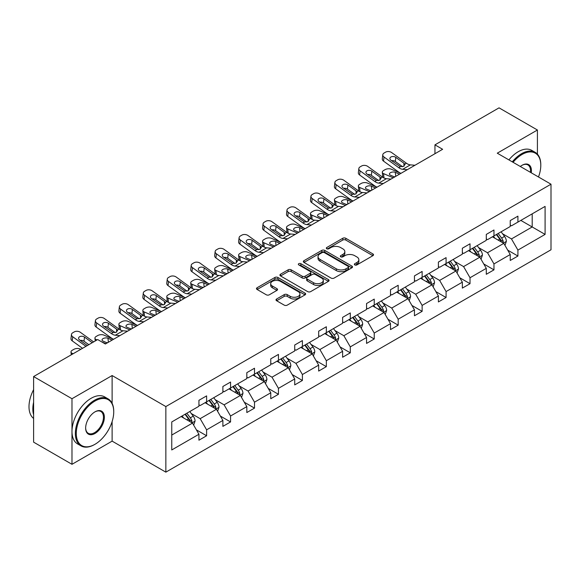 <?xml version="1.0" encoding="UTF-8"?>
<svg xmlns="http://www.w3.org/2000/svg" width="580" height="580" viewBox="0 0 580 580"><rect width="100%" height="100%" fill="white"/><g stroke="black" fill="none" stroke-linecap="round" stroke-linejoin="round"><path stroke-width="0.87" d="M354.786 264.922A1.494 0.863 0 0 0 356.896 264.922L372.904 255.679A2.131 1.232 0 0 0 373.527 254.808A2.131 1.232 0 0 0 372.904 253.938L345.781 238.279A2.131 1.232 0 0 0 342.765 238.279L326.757 247.522A1.494 0.863 0 0 0 326.322 248.131A1.494 0.863 0 0 0 326.757 248.74A1.494 0.863 0 0 0 328.867 248.74L330.941 247.544A6.822 3.937 0 0 1 340.583 247.544L342.845 248.849A6.822 3.937 0 0 1 344.839 251.633A6.822 3.937 0 0 1 342.845 254.417L340.772 255.613A1.494 0.863 0 0 0 340.337 256.222A1.494 0.863 0 0 0 340.772 256.831A1.494 0.863 0 0 0 342.881 256.831L344.955 255.635A6.822 3.937 0 0 1 354.598 255.635L356.86 256.94A6.822 3.937 0 0 1 358.853 259.724A6.822 3.937 0 0 1 356.86 262.508L354.786 263.704A1.494 0.863 0 0 0 354.351 264.313A1.494 0.863 0 0 0 354.786 264.922L354.786 263.704M276.624 299.005A2.131 1.232 0 0 0 276 299.875A2.131 1.232 0 0 0 276.624 300.744L284.229 305.131A2.131 1.232 0 0 0 287.245 305.131L305.022 294.872A2.131 1.232 0 0 0 305.645 294.002A2.131 1.232 0 0 0 305.022 293.132L277.9 277.472A2.131 1.232 0 0 0 274.891 277.472L257.107 287.738A2.131 1.232 0 0 0 256.483 288.608A2.131 1.232 0 0 0 257.107 289.478L266.3 294.785A2.131 1.232 0 0 0 269.316 294.785L276.921 290.392A2.131 1.232 0 0 0 277.544 289.521A2.131 1.232 0 0 0 276.921 288.651L272.361 286.02A5.699 3.292 0 0 1 270.693 283.692A5.699 3.292 0 0 1 274.217 280.647A5.699 3.292 0 0 1 280.423 281.365L298.279 291.675A5.699 3.292 0 0 1 299.947 294.002A5.699 3.292 0 0 1 296.431 297.04A5.699 3.292 0 0 1 290.217 296.329L287.245 294.611A2.131 1.232 0 0 0 284.229 294.611L276.624 299.005L276.624 300.744M112.121 375.543L71.985 398.721L33.604 376.565L33.604 442.149L71.985 464.304L112.121 441.134L165.851 472.149L165.851 406.565L112.121 375.543L112.121 403.346M537.413 154.142L537.413 130.007L497.27 153.185L551 184.201L165.851 406.565M537.413 130.007L499.039 107.851L434.949 144.855L434.949 153.715M33.604 376.565L97.694 339.561L105.371 343.998L442.627 149.285L434.949 144.855M331.093 278.081A2.131 1.232 0 0 0 334.102 278.081L351.886 267.815A2.131 1.232 0 0 0 352.51 266.945A2.131 1.232 0 0 0 351.886 266.075L324.764 250.415A2.131 1.232 0 0 0 321.748 250.415L303.971 260.681A2.131 1.232 0 0 0 303.347 261.551A2.131 1.232 0 0 0 303.971 262.421L331.093 278.081M299.367 265.241A1.494 0.863 0 0 1 300.882 265.452L300.882 263.683L328.454 279.603A2.131 1.232 0 0 1 329.077 280.474A2.131 1.232 0 0 1 328.454 281.344L310.677 291.61A2.131 1.232 0 0 1 307.661 291.61L280.539 275.95L280.539 274.209A2.131 1.232 0 0 0 279.915 275.079A2.131 1.232 0 0 0 280.539 275.95M280.539 274.209L288.151 269.816A2.131 1.232 0 0 1 291.16 269.816L302.158 276.167A2.131 1.232 0 0 0 305.174 276.167L310.22 273.252A2.131 1.232 0 0 0 310.844 272.382A2.131 1.232 0 0 0 310.22 271.512L298.772 264.9A1.494 0.863 0 0 1 298.33 264.291A1.494 0.863 0 0 1 299.251 263.494A1.494 0.863 0 0 1 300.882 263.683M71.985 398.721L71.985 464.304M171.76 421.943L198.933 406.254L198.933 400.316L206.611 395.886L206.611 401.824L222.88 392.428L222.88 386.49L230.557 382.06L230.557 387.998L246.826 378.602L246.826 372.664L254.504 368.235L254.504 374.173L270.773 364.776L270.773 358.839L278.451 354.409L278.451 360.347L294.72 350.951L294.72 345.013L302.397 340.583L302.397 346.521L318.666 337.125L318.666 331.187L326.344 326.757L326.344 332.695L342.613 323.299L342.613 317.361L350.291 312.932L350.291 318.869L366.56 309.474L366.56 303.536L374.238 299.106L374.238 305.044L390.507 295.648L390.507 289.71L398.185 285.28L398.185 291.218L414.453 281.822L414.453 275.884L422.131 271.454L422.131 277.392L438.4 267.996L438.4 262.058L446.078 257.629L446.078 263.567L462.347 254.17L462.347 248.233L470.025 243.803L470.025 249.741L486.294 240.345L486.294 234.407L493.971 229.977L493.971 235.915L510.24 226.519L510.24 220.581L517.918 216.151L517.918 222.089L545.091 206.4L545.091 234.407L517.918 250.096L517.918 256.034L510.24 260.464L510.24 254.526L493.971 263.922L493.971 269.86L486.294 274.289L486.294 268.351L470.025 277.748L470.025 283.685L462.347 288.115L462.347 282.177L446.078 291.573L446.078 297.511L438.4 301.941L438.4 296.003L422.131 305.399L422.131 311.337L414.453 315.767L414.453 309.829L398.185 319.225L398.185 325.162L390.507 329.592L390.507 323.654L374.238 333.05L374.238 338.988L366.56 343.418L366.56 337.48L350.291 346.876L350.291 352.814L342.613 357.244L342.613 351.306L326.344 360.702L326.344 366.64L318.666 371.07L318.666 365.132L302.397 374.528L302.397 380.465L294.72 384.895L294.72 378.958L278.451 388.353L278.451 394.291L270.773 398.721L270.773 392.783L254.504 402.179L254.504 408.117L246.826 412.547L246.826 406.609L230.557 416.005L230.557 421.943L222.88 426.373L222.88 420.435L206.611 429.831L206.611 435.768L198.933 440.198L198.933 434.26L171.76 449.95L171.76 421.943M165.851 472.149L551 249.784L551 184.201M205.073 402.709L216.434 409.27L200.158 418.666L191.277 413.533M200.158 418.666L206.611 429.831M216.434 409.27L222.88 420.435M198.933 404.84L200.158 405.543L206.611 401.824M229.02 388.883L240.381 395.444L224.105 404.84L215.224 399.707M224.105 404.84L230.557 416.005M240.381 395.444L246.826 406.609M222.88 391.014L224.105 391.717L230.557 387.998M252.967 375.057L264.328 381.618L248.051 391.014L239.17 385.881M248.051 391.014L254.504 402.179M264.328 381.618L270.773 392.783M246.826 377.188L248.051 377.892L254.504 374.173M276.914 361.231L288.274 367.793L271.998 377.188L263.117 372.055M271.998 377.188L278.451 388.353M288.274 367.793L294.72 378.958M270.773 363.363L271.998 364.066L278.451 360.347M300.861 347.406L312.221 353.967L295.945 363.363L287.064 358.23M295.945 363.363L302.397 374.528M312.221 353.967L318.666 365.132M294.72 349.537L295.945 350.24L302.397 346.521M324.807 333.58L336.168 340.141L319.899 349.537L311.01 344.404M319.899 349.537L326.344 360.702M336.168 340.141L342.613 351.306M318.666 335.711L319.899 336.414L326.344 332.695M348.754 319.754L360.115 326.315L343.846 335.711L334.957 330.578M343.846 335.711L350.291 346.876M360.115 326.315L366.56 337.48M342.613 321.885L343.846 322.589L350.291 318.869M372.701 305.928L384.061 312.489L367.793 321.885L358.904 316.752M367.793 321.885L374.238 333.05M384.061 312.489L390.507 323.654M366.56 308.06L367.793 308.763L374.238 305.044M396.647 292.102L408.008 298.664L391.739 308.06L382.851 302.927M391.739 308.06L398.185 319.225M408.008 298.664L414.453 309.829M390.507 294.234L391.739 294.937L398.185 291.218M420.594 278.277L431.955 284.838L415.686 294.234L406.798 289.101M415.686 294.234L422.131 305.399M431.955 284.838L438.4 296.003M414.453 280.408L415.686 281.111L422.131 277.392M444.541 264.451L455.902 271.012L439.633 280.408L430.744 275.275M439.633 280.408L446.078 291.573M455.902 271.012L462.347 282.177M438.4 266.582L439.633 267.293L446.078 263.567M468.488 250.625L479.849 257.187L463.579 266.582L454.691 261.45M463.579 266.582L470.025 277.748M479.849 257.187L486.294 268.351M462.347 252.757L463.579 253.467L470.025 249.741M492.435 236.799L503.795 243.361L487.526 252.757L478.638 247.624M487.526 252.757L493.971 263.922M503.795 243.361L510.24 254.526M486.294 238.931L487.526 239.642L493.971 235.915M520.833 220.407L532.193 226.961L511.473 238.931L502.584 233.798M511.473 238.931L517.918 250.096M545.091 234.407L532.193 226.961L532.193 213.846L545.091 206.4M510.24 225.105L511.473 225.816L517.918 222.089M171.76 435.058L192.487 423.096L181.127 416.534M192.487 423.096L198.933 434.26M507.71 250.139L517.918 256.034M483.763 263.965L493.971 269.86M459.817 277.791L470.025 283.685M435.87 291.617L446.078 297.511M411.923 305.442L422.131 311.337M387.976 319.268L398.185 325.162M364.03 333.094L374.238 338.988M340.083 346.92L350.291 352.814M316.136 360.745L326.344 366.64M292.189 374.571L302.397 380.465M268.243 388.397L278.451 394.291M244.296 402.223L254.504 408.117M220.349 416.048L230.557 421.943M196.402 429.874L206.611 435.768M112.121 441.134L112.121 421.544M355.38 265.132L356.86 264.277A6.822 3.937 0 0 0 358.853 261.493L358.853 259.724M344.839 251.633L344.839 253.409A6.822 3.937 0 0 1 342.845 256.193L341.366 257.041M372.875 255.693L345.781 240.055A2.131 1.232 0 0 0 342.765 240.055L327.352 248.95M351.857 267.829L324.764 252.191A2.131 1.232 0 0 0 321.748 252.191L304 262.435M348.116 267.554A1.494 0.863 0 0 0 348.551 266.945A1.494 0.863 0 0 0 348.116 266.336L324.307 252.59A1.494 0.863 0 0 0 322.197 252.59L320.015 253.851A6.822 3.937 0 0 0 318.021 256.635A6.822 3.937 0 0 0 320.015 259.419L336.291 268.815A6.822 3.937 0 0 0 345.934 268.815L348.116 267.554L348.116 269.323A1.494 0.863 0 0 0 348.551 268.714L348.551 266.945M318.021 256.635L318.021 258.412A6.822 3.937 0 0 0 320.015 261.188L320.015 259.419M348.116 269.323L345.934 270.584A6.822 3.937 0 0 1 336.291 270.584L320.015 261.188M280.568 275.964L288.151 271.585L288.151 269.816M310.844 272.382L310.844 274.151A2.131 1.232 0 0 1 310.22 275.021L305.174 277.936A2.131 1.232 0 0 1 302.158 277.936L291.16 271.585A2.131 1.232 0 0 0 288.151 271.585M300.882 265.452L328.425 281.358M313.577 282.757A5.699 3.292 0 0 0 319.783 283.468A5.699 3.292 0 0 0 323.306 280.43A5.699 3.292 0 0 0 321.639 278.103L315.346 274.47A2.131 1.232 0 0 0 312.33 274.47L307.284 277.385A2.131 1.232 0 0 0 306.661 278.255A2.131 1.232 0 0 0 307.284 279.125L313.577 282.757L313.577 284.526A5.699 3.292 0 0 0 319.783 285.244A5.699 3.292 0 0 0 323.306 282.199L323.306 280.43M306.661 278.255L306.661 280.024A2.131 1.232 0 0 0 307.284 280.894L307.284 279.125M313.577 284.526L307.284 280.894M299.947 294.002L299.947 295.771A5.699 3.292 0 0 1 296.431 298.809A5.699 3.292 0 0 1 290.217 298.098L287.245 296.38A2.131 1.232 0 0 0 284.229 296.38L276.653 300.759M270.693 283.692L270.693 285.462A5.699 3.292 0 0 0 272.361 287.789L272.361 286.02M276.892 290.406L272.361 287.789M304.993 294.887L277.9 279.241A2.131 1.232 0 0 0 274.891 279.241L257.136 289.493L257.107 287.738M504.962 245.383L506.376 241.302A5.756 3.321 -120 0 0 504.542 236.408L501.091 231.804M407.269 169.694L402.694 169.302A10.853 6.264 60 0 1 398.728 167.649L384.025 157.02L383.547 161.138L398.242 171.767A16.284 9.403 60 0 0 400.939 173.347L391.224 169.179A4.343 2.175 -5.9 0 0 385.105 169.643L383.568 170.527A4.343 2.175 -5.9 0 0 382.3 172.289A4.343 2.175 -5.9 0 0 383.547 173.616L383.996 177.98M494.914 238.228L493.421 236.234M393.24 177.799L383.547 173.616M502.947 242.868L503.266 241.548A5.756 3.321 -120 0 0 501.62 238.09L498.176 233.486M496.734 234.32L500.525 239.38A2.929 1.689 60 0 1 501.062 240.272L503.266 241.548M399.533 174.159L395.321 172.347A3.473 1.74 174.1 0 0 390.427 172.709A3.473 1.74 174.1 0 0 389.412 174.116A3.473 1.74 174.1 0 0 390.412 175.182L394.617 176.994M382.894 177.35A4.343 2.175 174.1 0 1 382.778 176.958L382.3 172.289M395.002 176.777A3.473 1.74 -5.9 0 0 393.863 176.675M496.335 234.552L499.779 239.156A5.756 3.321 60 0 1 501.214 241.867M414.947 165.264L410.372 164.872A10.853 6.264 60 0 1 406.399 163.219L391.703 152.591A4.343 2.798 6.7 0 0 385.584 152.156L384.054 153.047A4.343 2.798 6.7 0 0 382.786 154.744A4.343 2.798 6.7 0 0 384.025 157.02M404.013 166.199L403.89 163.197L404.746 164.176L403.897 166.264L400.381 166.699L390.891 160.189A3.473 2.24 -173.3 0 1 389.898 158.369A3.473 2.24 -173.3 0 1 390.913 157.006A3.473 2.24 -173.3 0 1 395.807 157.354L395.321 161.472L402.614 166.743M395.321 161.472A3.473 2.24 6.7 0 0 391.609 160.703M383.547 161.138A4.343 2.798 -173.3 0 1 382.307 158.862L382.786 154.744M403.89 163.197L395.807 157.354M406.399 163.219L404.746 164.176L404.912 164.8M538.494 176.98A26.484 15.29 120 0 0 540.792 165.278A26.484 15.29 120 0 0 522.065 154.469A26.484 15.29 120 0 0 513.075 162.306M512.278 161.849A27.137 15.667 -60 0 1 521.601 153.671A27.137 15.667 -60 0 1 535.173 152.33A27.137 15.667 -60 0 1 540.792 164.749A27.137 15.667 -60 0 1 540.792 165.017M520.311 166.482A13.246 7.649 -60 0 1 522.065 165.278L522.065 165.278A13.246 7.649 -60 0 1 531.265 172.804M508.899 159.899A27.137 15.667 -60 0 1 518.223 151.721A27.137 15.667 -60 0 1 531.795 150.379L535.173 152.33M530.403 172.311A12.593 7.272 120 0 0 527.901 164.923A12.593 7.272 120 0 0 521.833 165.416M94.547 444.541L95.011 444.28A26.484 15.29 120 0 0 113.738 411.836A26.484 15.29 120 0 0 95.011 401.026A26.484 15.29 120 0 0 76.277 433.463A26.484 15.29 120 0 0 95.011 444.28L94.547 444.541A27.137 15.667 -60 0 1 80.983 445.889A27.137 15.667 -60 0 1 76.821 424.139A27.137 15.667 -60 0 1 94.547 400.229A27.137 15.667 -60 0 1 108.112 398.888A27.137 15.667 -60 0 1 113.738 411.307A27.137 15.667 -60 0 1 113.738 411.575M95.011 433.463A13.246 7.649 -60 0 1 85.644 428.054A13.246 7.649 -60 0 1 95.011 411.836L95.011 411.836A13.246 7.649 -60 0 1 104.371 417.245A13.246 7.649 -60 0 1 95.011 433.463M85.644 427.786A12.593 7.272 120 0 0 88.254 433.289A12.593 7.272 120 0 0 94.547 432.665A12.593 7.272 120 0 0 102.776 421.573A12.593 7.272 120 0 0 100.84 411.481A12.593 7.272 120 0 0 94.772 411.974M80.983 445.889L77.604 443.939A27.137 15.667 -60 0 1 73.442 422.189A27.137 15.667 -60 0 1 91.169 398.279A27.137 15.667 -60 0 1 104.741 396.938L108.112 398.888M33.604 414.678A27.137 15.667 -60 0 1 33.604 402.266M33.604 418.441A27.137 15.667 -60 0 1 33.604 389.637M481.016 259.209L482.429 255.127A5.756 3.321 -120 0 0 480.595 250.234L477.144 245.63M376.964 187.188L367.278 183.004A4.343 2.175 -5.9 0 0 361.159 183.469L359.622 184.353A4.343 2.175 -5.9 0 0 358.353 186.115A4.343 2.175 -5.9 0 0 359.6 187.442L360.049 191.806M470.967 252.054L469.474 250.06M369.293 191.625L359.6 187.442M479 256.693L479.319 255.374A5.756 3.321 -120 0 0 477.673 251.916L474.23 247.312M472.787 248.146L476.579 253.206A2.929 1.689 60 0 1 477.115 254.098L479.319 255.374M375.586 187.985L371.374 186.173A3.473 1.74 174.1 0 0 366.48 186.535A3.473 1.74 174.1 0 0 365.465 187.942A3.473 1.74 174.1 0 0 366.466 189.007L370.671 190.82M358.94 191.175A4.343 2.175 174.1 0 1 358.832 190.784L358.353 186.115M371.055 190.602A3.473 1.74 -5.9 0 0 369.917 190.501M472.388 248.378L475.832 252.981A5.756 3.321 60 0 1 477.267 255.693M457.069 273.035L458.483 268.953A5.756 3.321 -120 0 0 456.649 264.06L453.197 259.456M353.017 201.013L343.324 196.83A4.343 2.175 -5.9 0 0 337.212 197.294L335.675 198.179A4.343 2.175 -5.9 0 0 334.406 199.94A4.343 2.175 -5.9 0 0 335.653 201.267L336.103 205.632M447.021 265.879L445.52 263.885M345.346 205.45L335.653 201.267M455.053 270.519L455.373 269.2A5.756 3.321 -120 0 0 453.727 265.742L450.283 261.138M448.84 261.971L452.632 267.032A2.929 1.689 60 0 1 453.168 267.924L455.373 269.2M351.639 201.811L347.427 199.999A3.473 1.74 174.1 0 0 342.533 200.361A3.473 1.74 174.1 0 0 341.519 201.768A3.473 1.74 174.1 0 0 342.519 202.833L346.724 204.646M334.993 205.001A4.343 2.175 174.1 0 1 334.885 204.61L334.406 199.94M347.108 204.428A3.473 1.74 -5.9 0 0 345.97 204.327M448.441 262.204L451.885 266.807A5.756 3.321 60 0 1 453.321 269.519M383.322 183.519L378.747 183.128A10.853 6.264 60 0 1 374.782 181.475L360.079 170.846L359.6 174.964A4.343 2.798 -173.3 0 1 358.353 172.688L358.839 168.57A4.343 2.798 6.7 0 0 360.079 170.846M376.993 187.173A16.284 9.403 60 0 1 374.296 185.593L359.6 174.964M391 179.09L386.425 178.698A10.853 6.264 60 0 1 382.452 177.045L367.756 166.416A4.343 2.798 6.7 0 0 361.637 165.981L360.107 166.873A4.343 2.798 6.7 0 0 358.839 168.57M380.067 180.025L379.943 177.023L380.799 178.002L379.951 180.09L376.435 180.525L366.944 174.014A3.473 2.24 -173.3 0 1 365.951 172.195A3.473 2.24 -173.3 0 1 366.966 170.832A3.473 2.24 -173.3 0 1 371.86 171.18L371.374 175.298L378.667 180.569M371.374 175.298A3.473 2.24 6.7 0 0 367.662 174.529M379.943 177.023L371.86 171.18M382.452 177.045L380.799 178.002L380.966 178.625M359.375 197.345L354.8 196.954A10.853 6.264 60 0 1 350.835 195.3L336.132 184.672L335.653 188.79A4.343 2.798 -173.3 0 1 334.406 186.513L334.892 182.395A4.343 2.798 6.7 0 0 336.132 184.672M353.046 200.999A16.284 9.403 60 0 1 350.349 199.418L335.653 188.79M367.053 192.915L362.478 192.524A10.853 6.264 60 0 1 358.505 190.871L343.81 180.242A4.343 2.798 6.7 0 0 337.69 179.807L336.154 180.699A4.343 2.798 6.7 0 0 334.892 182.395M356.12 193.85L355.997 190.849L356.852 191.828L356.004 193.916L352.488 194.351L342.998 187.84A3.473 2.24 -173.3 0 1 342.004 186.02A3.473 2.24 -173.3 0 1 343.019 184.657A3.473 2.24 -173.3 0 1 347.906 185.006L347.427 189.124L354.721 194.394M347.427 189.124A3.473 2.24 6.7 0 0 343.715 188.355M355.997 190.849L347.906 185.006M358.505 190.871L356.852 191.828L357.019 192.451M433.122 286.861L434.536 282.779A5.756 3.321 -120 0 0 432.695 277.885L429.251 273.281M329.07 214.839L319.377 210.656A4.343 2.175 -5.9 0 0 313.265 211.12L311.728 212.005A4.343 2.175 -5.9 0 0 310.452 213.766A4.343 2.175 -5.9 0 0 311.707 215.093L312.156 219.457M423.074 279.705L421.573 277.711M321.4 219.269L311.707 215.093M431.107 284.345L431.426 283.025A5.756 3.321 -120 0 0 429.78 279.567L426.336 274.964M424.893 275.797L428.685 280.858A2.929 1.689 60 0 1 429.222 281.75L431.426 283.025M327.693 215.637L323.481 213.824A3.473 1.74 174.1 0 0 318.587 214.187A3.473 1.74 174.1 0 0 317.572 215.593A3.473 1.74 174.1 0 0 318.572 216.659L322.777 218.471M311.047 218.827A4.343 2.175 174.1 0 1 310.938 218.435L310.452 213.766M323.161 218.254A3.473 1.74 -5.9 0 0 322.023 218.152M424.495 276.029L427.938 280.633A5.756 3.321 60 0 1 429.374 283.344M335.428 211.171L330.854 210.779A10.853 6.264 60 0 1 326.888 209.126L312.185 198.498L311.707 202.616A4.343 2.798 -173.3 0 1 310.459 200.339L310.945 196.221A4.343 2.798 6.7 0 0 312.185 198.498M329.099 214.825A16.284 9.403 60 0 1 326.402 213.244L311.707 202.616M343.106 206.741L338.531 206.35A10.853 6.264 60 0 1 334.558 204.696L319.863 194.068A4.343 2.798 6.7 0 0 313.744 193.633L312.207 194.525A4.343 2.798 6.7 0 0 310.945 196.221M332.173 207.676L332.05 204.675L332.906 205.654L332.057 207.742L328.541 208.176L319.051 201.666A3.473 2.24 -173.3 0 1 318.058 199.846A3.473 2.24 -173.3 0 1 319.072 198.483A3.473 2.24 -173.3 0 1 323.959 198.831L323.481 202.949L330.774 208.22M323.481 202.949A3.473 2.24 6.7 0 0 319.769 202.181M332.05 204.675L323.959 198.831M334.558 204.696L332.906 205.654L333.072 206.277M409.175 300.687L410.589 296.605A5.756 3.321 -120 0 0 408.748 291.711L405.304 287.107M305.123 228.665L295.43 224.482A4.343 2.175 -5.9 0 0 289.318 224.946L287.781 225.83A4.343 2.175 -5.9 0 0 286.505 227.585A4.343 2.175 -5.9 0 0 287.76 228.919L288.209 233.283M399.127 293.531L397.626 291.537M297.453 233.095L287.76 228.919M407.16 298.171L407.479 296.851A5.756 3.321 -120 0 0 405.833 293.393L402.389 288.789M400.947 289.623L404.738 294.683A2.929 1.689 60 0 1 405.275 295.575L407.479 296.851M303.746 229.463L299.534 227.65A3.473 1.74 174.1 0 0 294.64 228.012A3.473 1.74 174.1 0 0 293.625 229.419A3.473 1.74 174.1 0 0 294.618 230.485L298.83 232.297M287.1 232.652A4.343 2.175 174.1 0 1 286.991 232.261L286.505 227.585M299.215 232.08A3.473 1.74 -5.9 0 0 298.076 231.978M400.548 289.855L403.992 294.459A5.756 3.321 60 0 1 405.427 297.17M311.482 224.996L306.907 224.605A10.853 6.264 60 0 1 302.941 222.952L288.238 212.323L287.76 216.442A4.343 2.798 -173.3 0 1 286.513 214.165L286.998 210.047A4.343 2.798 6.7 0 0 288.238 212.323M305.152 228.65A16.284 9.403 60 0 1 302.455 227.07L287.76 216.442M319.152 220.567L314.585 220.175A10.853 6.264 60 0 1 310.612 218.522L295.916 207.894A4.343 2.798 6.7 0 0 289.797 207.459L288.26 208.35A4.343 2.798 6.7 0 0 286.998 210.047M308.226 221.502L308.103 218.5L308.959 219.479L308.111 221.567L304.594 222.002L295.104 215.492A3.473 2.24 -173.3 0 1 294.111 213.672A3.473 2.24 -173.3 0 1 295.126 212.309A3.473 2.24 -173.3 0 1 300.012 212.657L299.534 216.775L306.827 222.046M299.534 216.775A3.473 2.24 6.7 0 0 295.822 216.006M308.103 218.5L300.012 212.657M310.612 218.522L308.959 219.479L309.125 220.103M385.229 314.512L386.642 310.43A5.756 3.321 -120 0 0 384.801 305.537L381.357 300.933M287.535 238.822L282.96 238.431A10.853 6.264 60 0 1 278.987 236.778L264.291 226.149L263.813 230.267L278.509 240.896A16.284 9.403 60 0 0 281.206 242.476L271.483 238.307A4.343 2.175 -5.9 0 0 265.372 238.771L263.835 239.656A4.343 2.175 -5.9 0 0 262.559 241.411A4.343 2.175 -5.9 0 0 263.813 242.744L264.262 247.109M375.173 307.356L373.679 305.363M273.506 246.92L263.813 242.744M383.213 311.996L383.532 310.677A5.756 3.321 -120 0 0 381.887 307.219L378.443 302.615M377 303.449L380.792 308.509A2.929 1.689 60 0 1 381.328 309.401L383.532 310.677M279.799 243.288L275.587 241.476A3.473 1.74 174.1 0 0 270.693 241.838A3.473 1.74 174.1 0 0 269.678 243.245A3.473 1.74 174.1 0 0 270.671 244.311L274.884 246.123M263.153 246.478A4.343 2.175 174.1 0 1 263.044 246.087L262.559 241.411M275.268 245.905A3.473 1.74 -5.9 0 0 274.13 245.804M376.601 303.681L380.045 308.285A5.756 3.321 60 0 1 381.48 310.996M295.205 234.393L290.638 234.001A10.853 6.264 60 0 1 286.665 232.348L271.969 221.719A4.343 2.798 6.7 0 0 265.85 221.285L264.313 222.176A4.343 2.798 6.7 0 0 263.052 223.873A4.343 2.798 6.7 0 0 264.291 226.149M284.28 235.328L284.156 232.326L285.012 233.305L284.164 235.393L280.647 235.828L271.157 229.317A3.473 2.24 -173.3 0 1 270.164 227.498A3.473 2.24 -173.3 0 1 271.172 226.135A3.473 2.24 -173.3 0 1 276.065 226.483L275.587 230.601L282.88 235.871M275.587 230.601A3.473 2.24 6.7 0 0 271.875 229.832M263.813 230.267A4.343 2.798 -173.3 0 1 262.566 227.991L263.052 223.873M284.156 232.326L276.065 226.483M286.665 232.348L285.012 233.305L285.179 233.929M361.282 328.338L362.696 324.256A5.756 3.321 -120 0 0 360.854 319.363L357.411 314.759M257.23 256.317L247.537 252.133A4.343 2.175 -5.9 0 0 241.425 252.597L239.888 253.482A4.343 2.175 -5.9 0 0 238.612 255.236A4.343 2.175 -5.9 0 0 239.866 256.57L240.316 260.935M351.226 321.182L349.733 319.188M249.56 260.746L239.866 256.57M359.267 325.822L359.586 324.503A5.756 3.321 -120 0 0 357.94 321.044L354.496 316.441M353.053 317.274L356.845 322.335A2.929 1.689 60 0 1 357.381 323.227L359.586 324.503M255.852 257.114L251.64 255.301A3.473 1.74 174.1 0 0 246.746 255.664A3.473 1.74 174.1 0 0 245.731 257.07A3.473 1.74 174.1 0 0 246.725 258.136L250.937 259.949M239.206 260.297A4.343 2.175 174.1 0 1 239.098 259.912L238.612 255.236M251.321 259.731A3.473 1.74 -5.9 0 0 250.183 259.63M352.654 317.507L356.098 322.11A5.756 3.321 60 0 1 357.534 324.822M263.588 252.648L259.013 252.256A10.853 6.264 60 0 1 255.04 250.603L240.345 239.975L239.866 244.093A4.343 2.798 -173.3 0 1 238.619 241.817L239.105 237.698A4.343 2.798 6.7 0 0 240.345 239.975M257.259 256.302A16.284 9.403 60 0 1 254.562 254.721L239.866 244.093M271.259 248.218L266.691 247.827A10.853 6.264 60 0 1 262.718 246.174L248.023 235.545A4.343 2.798 6.7 0 0 241.904 235.11L240.367 235.995A4.343 2.798 6.7 0 0 239.105 237.698M260.333 249.154L260.202 246.152L261.065 247.131L260.217 249.219L256.701 249.654L247.21 243.143A3.473 2.24 -173.3 0 1 246.217 241.323A3.473 2.24 -173.3 0 1 247.225 239.96A3.473 2.24 -173.3 0 1 252.119 240.308L251.64 244.426L258.934 249.697M251.64 244.426A3.473 2.24 6.7 0 0 247.928 243.658M260.202 246.152L252.119 240.308M262.718 246.174L261.065 247.131L261.232 247.754M337.335 342.164L338.742 338.082A5.756 3.321 -120 0 0 336.907 333.188L333.464 328.584M233.283 270.142L223.59 265.959A4.343 2.175 -5.9 0 0 217.478 266.423L215.941 267.308A4.343 2.175 -5.9 0 0 214.665 269.062A4.343 2.175 -5.9 0 0 215.919 270.396L216.369 274.76M327.279 335.008L325.786 333.014M225.613 274.572L215.919 270.396M335.32 339.648L335.639 338.329A5.756 3.321 -120 0 0 333.993 334.87L330.549 330.267M329.106 331.1L332.898 336.161A2.929 1.689 60 0 1 333.427 337.052L335.639 338.329M231.906 270.94L227.694 269.127A3.473 1.74 174.1 0 0 222.8 269.49A3.473 1.74 174.1 0 0 221.785 270.896A3.473 1.74 174.1 0 0 222.778 271.962L226.99 273.774M215.26 274.123A4.343 2.175 174.1 0 1 215.151 273.738L214.665 269.062M227.374 273.557A3.473 1.74 -5.9 0 0 226.236 273.455M328.708 331.332L332.151 335.936A5.756 3.321 60 0 1 333.587 338.647M239.642 266.474L235.067 266.082A10.853 6.264 60 0 1 231.094 264.429L216.398 253.801L215.919 257.919A4.343 2.798 -173.3 0 1 214.673 255.642L215.158 251.524A4.343 2.798 6.7 0 0 216.398 253.801M233.305 270.128A16.284 9.403 60 0 1 230.615 268.547L215.919 257.919M247.312 262.044L242.744 261.652A10.853 6.264 60 0 1 238.771 260L224.076 249.371A4.343 2.798 6.7 0 0 217.957 248.936L216.42 249.82A4.343 2.798 6.7 0 0 215.158 251.524M236.386 262.979L236.256 259.978L237.118 260.957L236.27 263.044L232.747 263.48L223.264 256.969A3.473 2.24 -173.3 0 1 222.27 255.149A3.473 2.24 -173.3 0 1 223.278 253.786A3.473 2.24 -173.3 0 1 228.172 254.134L227.694 258.252L234.987 263.523M227.694 258.252A3.473 2.24 6.7 0 0 223.981 257.484M236.256 259.978L228.172 254.134M238.771 260L237.118 260.957L237.285 261.58M313.388 355.989L314.795 351.908A5.756 3.321 -120 0 0 312.961 347.014L309.517 342.41M209.337 283.968L199.643 279.785A4.343 2.175 -5.9 0 0 193.531 280.249L191.994 281.133A4.343 2.175 -5.9 0 0 190.719 282.888A4.343 2.175 -5.9 0 0 191.973 284.222L192.422 288.586M303.333 348.834L301.839 346.84M201.659 288.398L191.973 284.222M311.373 353.474L311.692 352.154A5.756 3.321 -120 0 0 310.046 348.696L306.602 344.092M305.16 344.926L308.951 349.986A2.929 1.689 60 0 1 309.481 350.878L311.692 352.154M207.959 284.765L203.747 282.953A3.473 1.74 174.1 0 0 198.853 283.315A3.473 1.74 174.1 0 0 197.838 284.722A3.473 1.74 174.1 0 0 198.831 285.788L203.043 287.6M191.313 287.948A4.343 2.175 174.1 0 1 191.204 287.564L190.719 282.888M203.428 287.383A3.473 1.74 -5.9 0 0 202.289 287.281M304.761 345.158L308.205 349.762A5.756 3.321 60 0 1 309.64 352.473M215.695 280.299L211.12 279.908A10.853 6.264 60 0 1 207.147 278.255L192.451 267.626L191.973 271.744A4.343 2.798 -173.3 0 1 190.726 269.468L191.212 265.35A4.343 2.798 6.7 0 0 192.451 267.626M209.358 283.954A16.284 9.403 60 0 1 206.668 282.373L191.973 271.744M223.365 275.87L218.79 275.478A10.853 6.264 60 0 1 214.825 273.825L200.129 263.197A4.343 2.798 6.7 0 0 194.01 262.762L192.473 263.646A4.343 2.798 6.7 0 0 191.212 265.35M212.432 276.805L212.309 273.803L213.172 274.782L212.323 276.87L208.8 277.305L199.317 270.795A3.473 2.24 -173.3 0 1 198.324 268.975A3.473 2.24 -173.3 0 1 199.332 267.612A3.473 2.24 -173.3 0 1 204.225 267.96L203.747 272.078L211.04 277.349M203.747 272.078A3.473 2.24 6.7 0 0 200.035 271.31M212.309 273.803L204.225 267.96M214.825 273.825L213.172 274.782L213.338 275.406M289.442 369.815L290.848 365.733A5.756 3.321 -120 0 0 289.014 360.84L285.57 356.236M185.39 297.794L175.696 293.611A4.343 2.175 -5.9 0 0 169.585 294.075L168.048 294.959A4.343 2.175 -5.9 0 0 166.772 296.714A4.343 2.175 -5.9 0 0 168.019 298.048L168.468 302.412M279.386 362.66L277.892 360.666M177.712 302.224L168.019 298.048M287.426 367.299L287.745 365.98A5.756 3.321 -120 0 0 286.099 362.522L282.656 357.918M281.213 358.752L285.005 363.812A2.929 1.689 60 0 1 285.534 364.704L287.745 365.98M184.012 298.591L179.8 296.779A3.473 1.74 174.1 0 0 174.906 297.141A3.473 1.74 174.1 0 0 173.884 298.548A3.473 1.74 174.1 0 0 174.885 299.613L179.097 301.426M167.366 301.774A4.343 2.175 174.1 0 1 167.257 301.39L166.772 296.714M179.481 301.208A3.473 1.74 -5.9 0 0 178.343 301.107M280.807 358.984L284.258 363.587A5.756 3.321 60 0 1 285.693 366.299M191.748 294.125L187.173 293.734A10.853 6.264 60 0 1 183.2 292.081L168.504 281.452L168.019 285.57A4.343 2.798 -173.3 0 1 166.779 283.294L167.257 279.176A4.343 2.798 6.7 0 0 168.504 281.452M185.411 297.779A16.284 9.403 60 0 1 182.722 296.199L168.019 285.57M199.418 289.695L194.844 289.304A10.853 6.264 60 0 1 190.878 287.651L176.182 277.023A4.343 2.798 6.7 0 0 170.063 276.587L168.526 277.472A4.343 2.798 6.7 0 0 167.257 279.176M188.486 290.631L188.362 287.629L189.225 288.608L188.377 290.696L184.853 291.131L175.37 284.62A3.473 2.24 -173.3 0 1 174.377 282.801A3.473 2.24 -173.3 0 1 175.385 281.438A3.473 2.24 -173.3 0 1 180.278 281.786L179.8 285.904L187.094 291.174M179.8 285.904A3.473 2.24 6.7 0 0 176.088 285.135M188.362 287.629L180.278 281.786M190.878 287.651L189.225 288.608L189.392 289.231M265.495 383.641L266.901 379.559A5.756 3.321 -120 0 0 265.067 374.665L261.623 370.062M167.801 307.951L163.226 307.56A10.853 6.264 60 0 1 159.254 305.906L144.558 295.278L144.072 299.396L158.775 310.024A16.284 9.403 60 0 0 161.465 311.605L151.75 307.436A4.343 2.175 -5.9 0 0 145.638 307.9L144.101 308.785A4.343 2.175 -5.9 0 0 142.825 310.539A4.343 2.175 -5.9 0 0 144.072 311.873L144.522 316.238M255.439 376.485L253.946 374.491M153.765 316.049L144.072 311.873M263.48 381.125L263.798 379.806A5.756 3.321 -120 0 0 262.153 376.348L258.702 371.744M257.266 372.577L261.058 377.638A2.929 1.689 60 0 1 261.587 378.53L263.798 379.806M160.058 312.417L155.853 310.605A3.473 1.74 174.1 0 0 150.959 310.967A3.473 1.74 174.1 0 0 149.937 312.373A3.473 1.74 174.1 0 0 150.938 313.439L155.15 315.252M143.419 315.6A4.343 2.175 174.1 0 1 143.311 315.215L142.825 310.539M155.534 315.034A3.473 1.74 -5.9 0 0 154.396 314.933M256.86 372.81L260.311 377.413A5.756 3.321 60 0 1 261.747 380.125M175.472 303.521L170.897 303.13A10.853 6.264 60 0 1 166.931 301.477L152.228 290.848A4.343 2.798 6.7 0 0 146.117 290.413L144.579 291.298A4.343 2.798 6.7 0 0 143.311 293.001A4.343 2.798 6.7 0 0 144.558 295.278M164.539 304.457L164.416 301.455L165.278 302.434L164.43 304.522L160.906 304.95L151.424 298.446A3.473 2.24 -173.3 0 1 150.423 296.626A3.473 2.24 -173.3 0 1 151.438 295.263A3.473 2.24 -173.3 0 1 156.332 295.611L155.853 299.73L163.147 305M155.853 299.73A3.473 2.24 6.7 0 0 152.141 298.961M144.072 299.396A4.343 2.798 -173.3 0 1 142.832 297.119L143.311 293.001M164.416 301.455L156.332 295.611M166.931 301.477L165.278 302.434L165.445 303.057M241.548 397.467L242.955 393.385A5.756 3.321 -120 0 0 241.12 388.491L237.677 383.887M137.496 325.445L127.803 321.262A4.343 2.175 -5.9 0 0 121.684 321.726L120.154 322.611A4.343 2.175 -5.9 0 0 118.878 324.365A4.343 2.175 -5.9 0 0 120.125 325.699L120.575 330.063M231.493 390.311L229.999 388.317M129.819 329.875L120.125 325.699M239.533 394.951L239.852 393.632A5.756 3.321 -120 0 0 238.206 390.173L234.755 385.57M233.319 386.403L237.111 391.464A2.929 1.689 60 0 1 237.64 392.355L239.852 393.632M136.112 326.243L131.906 324.43A3.473 1.74 174.1 0 0 127.013 324.793A3.473 1.74 174.1 0 0 125.99 326.199A3.473 1.74 174.1 0 0 126.991 327.265L131.203 329.077M119.473 329.425A4.343 2.175 174.1 0 1 119.357 329.041L118.878 324.365M131.588 328.86A3.473 1.74 -5.9 0 0 130.449 328.758M232.913 386.635L236.364 391.239A5.756 3.321 60 0 1 237.793 393.95M143.847 321.777L139.28 321.385A10.853 6.264 60 0 1 135.307 319.732L120.611 309.104L120.125 313.222A4.343 2.798 -173.3 0 1 118.885 310.945L119.364 306.827A4.343 2.798 6.7 0 0 120.611 309.104M137.518 325.431A16.284 9.403 60 0 1 134.828 323.85L120.125 313.222M151.525 317.347L146.95 316.955A10.853 6.264 60 0 1 142.984 315.302L128.281 304.674A4.343 2.798 6.7 0 0 122.17 304.239L120.633 305.123A4.343 2.798 6.7 0 0 119.364 306.827M140.592 318.282L140.469 315.281L141.332 316.26L140.483 318.348L136.96 318.775L127.477 312.272A3.473 2.24 -173.3 0 1 126.476 310.452A3.473 2.24 -173.3 0 1 127.491 309.089A3.473 2.24 -173.3 0 1 132.385 309.437L131.906 313.555L139.2 318.826M131.906 313.555A3.473 2.24 6.7 0 0 128.195 312.787M140.469 315.281L132.385 309.437M142.984 315.302L141.332 316.26L141.498 316.883M217.601 411.292L219.008 407.211A5.756 3.321 -120 0 0 217.174 402.317L213.73 397.713M113.549 339.271L103.856 335.088A4.343 2.175 -5.9 0 0 97.737 335.552L96.207 336.436A4.343 2.175 -5.9 0 0 94.931 338.191A4.343 2.175 -5.9 0 0 96.178 339.525L96.273 340.387M207.546 404.137L206.052 402.143M105.872 343.701L101.884 341.982M97.092 339.916L96.178 339.525M215.586 408.777L215.905 407.457A5.756 3.321 -120 0 0 214.259 403.999L210.808 399.395M209.373 400.229L213.164 405.289A2.929 1.689 60 0 1 213.694 406.181L215.905 407.457M112.165 340.068L107.96 338.256A3.473 1.74 174.1 0 0 103.066 338.618A3.473 1.74 174.1 0 0 102.044 340.025A3.473 1.74 174.1 0 0 103.044 341.091L107.256 342.903M107.633 342.686A3.473 1.74 -5.9 0 0 106.502 342.584M208.967 400.461L212.418 405.065A5.756 3.321 60 0 1 213.846 407.776M119.9 335.602L115.333 335.211A10.853 6.264 60 0 1 111.36 333.558L96.664 322.93L96.178 327.048A4.343 2.798 -173.3 0 1 94.939 324.771L95.417 320.653A4.343 2.798 6.7 0 0 96.664 322.93M113.571 339.256A16.284 9.403 60 0 1 110.881 337.676L96.178 327.048M127.578 331.173L123.003 330.781A10.853 6.264 60 0 1 119.038 329.128L104.335 318.5A4.343 2.798 6.7 0 0 98.223 318.065L96.686 318.949A4.343 2.798 6.7 0 0 95.417 320.653M116.645 332.108L116.522 329.106L117.385 330.085L116.537 332.173L113.013 332.601L103.523 326.098A3.473 2.24 -173.3 0 1 102.529 324.278A3.473 2.24 -173.3 0 1 103.544 322.915A3.473 2.24 -173.3 0 1 108.438 323.263L107.96 327.381L115.253 332.652M107.96 327.381A3.473 2.24 6.7 0 0 104.248 326.613M116.522 329.106L108.438 323.263M119.038 329.128L117.385 330.085L117.551 330.709M193.655 425.118L195.061 421.036A5.756 3.321 -120 0 0 193.227 416.143L189.783 411.539M80.816 349.305L79.909 348.913A4.343 2.175 -5.9 0 0 73.79 349.377L72.261 350.262A4.343 2.175 -5.9 0 0 70.985 352.017A4.343 2.175 -5.9 0 0 72.232 353.351L72.326 354.213M183.599 417.962L182.106 415.969M73.138 353.742L72.232 353.351M191.632 422.602L191.958 421.283A5.756 3.321 -120 0 0 190.312 417.825L186.862 413.221M185.426 414.055L189.218 419.115A2.929 1.689 60 0 1 189.747 420.007L191.958 421.283M185.02 414.287L188.471 418.89A5.756 3.321 60 0 1 189.899 421.602M85.963 346.332L72.718 336.755L72.232 340.873A4.343 2.798 -173.3 0 1 70.992 338.597L71.471 334.479A4.343 2.798 6.7 0 0 72.718 336.755M82.527 348.319L72.232 340.873M93.641 341.903L80.388 332.325A4.343 2.798 6.7 0 0 74.276 331.89L72.739 332.775A4.343 2.798 6.7 0 0 71.471 334.479M87.348 345.535L79.576 339.923A3.473 2.24 -173.3 0 1 78.583 338.104A3.473 2.24 -173.3 0 1 79.598 336.741A3.473 2.24 -173.3 0 1 84.492 337.089L84.013 341.207L88.827 344.687M84.013 341.207A3.473 2.24 6.7 0 0 80.301 340.438M92.256 342.7L84.492 337.089M356.86 264.277L356.86 262.508M340.772 256.831L340.772 255.613M342.845 256.193L342.845 254.417M326.757 248.74L326.757 247.522M342.765 240.055L342.765 238.279M345.781 240.055L345.781 238.279M372.904 255.679L372.904 253.938M303.971 262.421L303.971 260.681M321.748 252.191L321.748 250.415M324.764 252.191L324.764 250.415M351.886 267.815L351.886 266.075M336.291 270.584L336.291 268.815M345.934 270.584L345.934 268.815M291.16 271.585L291.16 269.816M302.158 277.936L302.158 276.167M305.174 277.936L305.174 276.167M310.22 275.021L310.22 273.252M328.454 281.344L328.454 279.603M284.229 296.38L284.229 294.611M287.245 296.38L287.245 294.611M290.217 298.098L290.217 296.329M276.921 290.392L276.921 288.651M274.891 279.241L274.891 277.472M277.9 279.241L277.9 277.472M305.022 294.872L305.022 293.132M503.382 243.121L506.34 241.418M501.62 238.09L504.542 236.408M498.147 240.098L499.779 239.156M395.321 172.347L395.734 176.356M400.381 166.699L398.728 167.649M410.372 164.872L402.694 169.302M479.435 256.947L482.393 255.243M477.673 251.916L480.595 250.234M474.201 253.924L475.832 252.981M371.374 186.173L371.787 190.182M455.488 270.773L458.447 269.069M453.727 265.742L456.649 264.06M450.247 267.75L451.885 266.807M347.427 199.999L347.84 204.008M376.435 180.525L374.782 181.475M386.425 178.698L378.747 183.128M352.488 194.351L350.835 195.3M362.478 192.524L354.8 196.954M431.542 284.599L434.492 282.895M429.78 279.567L432.695 277.885M426.3 281.575L427.938 280.633M323.481 213.824L323.894 217.833M328.541 208.176L326.888 209.126M338.531 206.35L330.854 210.779M407.595 298.424L410.546 296.721M405.833 293.393L408.748 291.711M402.353 295.401L403.992 294.459M299.534 227.65L299.947 231.659M304.594 222.002L302.941 222.952M314.585 220.175L306.907 224.605M383.648 312.25L386.599 310.546M381.887 307.219L384.801 305.537M378.407 309.227L380.045 308.285M275.587 241.476L276 245.485M280.647 235.828L278.987 236.778M290.638 234.001L282.96 238.431M359.701 326.076L362.652 324.372M357.94 321.044L360.854 319.363M354.46 323.053L356.098 322.11M251.64 255.301L252.054 259.311M256.701 249.654L255.04 250.603M266.691 247.827L259.013 252.256M335.755 339.902L338.705 338.198M333.993 334.87L336.907 333.188M330.513 336.879L332.151 335.936M227.694 269.127L228.107 273.137M232.747 263.48L231.094 264.429M242.744 261.652L235.067 266.082M311.808 353.727L314.759 352.024M310.046 348.696L312.961 347.014M306.566 350.704L308.205 349.762M203.747 282.953L204.16 286.962M208.8 277.305L207.147 278.255M218.79 275.478L211.12 279.908M287.861 367.553L290.812 365.849M286.099 362.522L289.014 360.84M282.619 364.53L284.258 363.587M179.8 296.779L180.213 300.788M184.853 291.131L183.2 292.081M194.844 289.304L187.173 293.734M263.914 381.379L266.865 379.675M262.153 376.348L265.067 374.665M258.673 378.356L260.311 377.413M155.853 310.605L156.266 314.614M160.906 304.95L159.254 305.906M170.897 303.13L163.226 307.56M239.968 395.205L242.918 393.501M238.206 390.173L241.12 388.491M234.726 392.182L236.364 391.239M131.906 324.43L132.32 328.439M136.96 318.775L135.307 319.732M146.95 316.955L139.28 321.385M216.021 409.03L218.972 407.327M214.259 403.999L217.174 402.317M210.779 406.007L212.418 405.065M107.96 338.256L108.373 342.265M113.013 332.601L111.36 333.558M123.003 330.781L115.333 335.211M192.067 422.856L195.025 421.152M190.312 417.825L193.227 416.143M186.832 419.833L188.471 418.89M540.792 165.278L540.792 164.749M113.738 411.836L113.738 411.307M94.931 338.191L95.222 340.989M70.985 352.017L71.275 354.815"/></g></svg>
